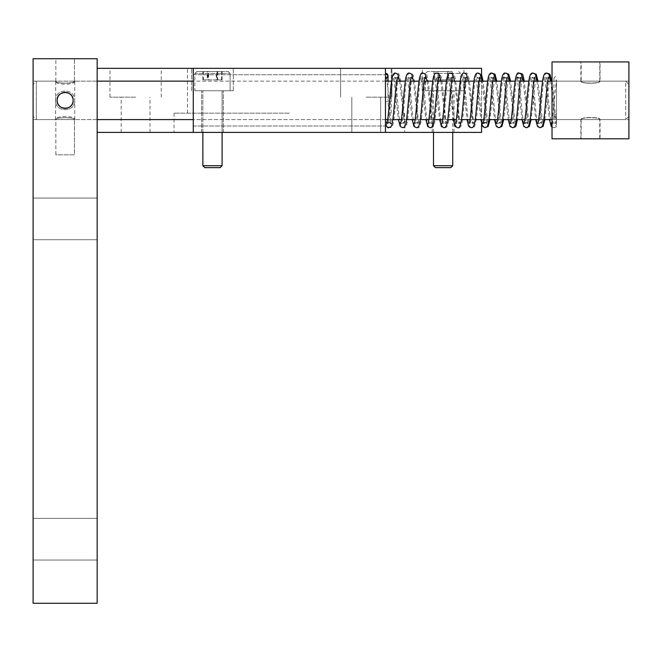 <?xml version="1.0" encoding="UTF-8"?>
<svg xmlns="http://www.w3.org/2000/svg" width="662" height="662" viewBox="0 0 662 662"><rect width="100%" height="100%" fill="white"/><g stroke="black" fill="none" stroke-linecap="round" stroke-linejoin="round"><path stroke-width="0.5" stroke-dasharray="3.31 2.48" d="M55.84 154.825L55.84 119.59C55.26 117.017 75.005 117.025 74.425 119.59C74.996 117.025 55.277 117.025 55.84 119.59C55.26 117.017 75.005 117.025 74.425 119.59C74.996 117.025 55.277 117.025 55.84 119.59L33.1 119.59L33.1 81.145L33.1 119.59L33.1 100.367L33.1 119.59L55.84 119.59L55.84 154.825L74.425 154.825L74.425 119.59L74.425 154.825L55.84 154.825M55.84 81.145L55.84 58.728L74.425 58.728L55.84 58.728L74.425 58.728L55.84 58.728L55.84 81.145C55.26 83.718 75.005 83.71 74.425 81.145L74.425 58.728L74.425 81.145C74.996 83.71 55.277 83.718 55.84 81.145C55.26 83.718 75.005 83.71 74.425 81.145C74.996 83.71 55.277 83.718 55.84 81.145L33.1 81.145L55.84 81.145M57.122 100.367A8.01 8.01 0 0 1 65.133 92.357A8.01 8.01 0 0 1 73.143 100.367C73.639 90.024 56.618 90.049 57.122 100.367C56.626 110.695 73.631 110.703 73.143 100.367A8.01 8.01 0 0 1 65.133 108.378A8.01 8.01 0 0 1 57.122 100.367M33.1 218.89L33.1 198.062L33.1 218.89M97.165 218.89L97.165 198.062L97.165 218.89M33.1 539.207L33.1 518.387L33.1 539.207M97.165 539.207L97.165 518.387L97.165 539.207M97.165 100.367L97.165 81.145L97.165 100.367M33.1 603.272L33.1 58.728L97.165 58.728L97.165 603.272L33.1 603.272M55.525 100.367C54.921 87.955 75.344 87.98 74.74 100.367C75.344 87.955 54.921 87.98 55.525 100.367C54.929 112.772 75.327 112.78 74.74 100.367C75.336 112.772 54.938 112.78 55.525 100.367M33.1 100.367L33.1 116.388L33.1 100.367M36.302 100.367L36.302 119.59L36.302 100.367M628.9 100.367L628.9 81.145L628.9 100.367M625.698 100.367L625.698 119.59L625.698 100.367M55.525 119.499L74.74 119.499C75.344 115.552 54.921 115.56 55.525 119.499L55.707 81.145L625.698 81.145L628.9 84.355L628.9 116.388L628.9 84.355L625.698 81.145L625.698 119.59L625.698 81.145L552.025 81.145L552.025 100.367L552.025 81.145L552.025 100.367L552.025 81.145L581.17 81.145C580.591 83.718 600.335 83.71 599.747 81.145C600.326 83.71 580.607 83.718 581.17 81.145L581.17 61.93L599.747 61.93L581.17 61.93M552.025 81.145L580.855 81.145L580.855 61.93L600.07 61.93L600.07 81.145C600.666 83.9 580.268 83.909 580.855 81.145C580.251 83.909 600.674 83.9 600.07 81.145L628.9 81.145L599.747 81.145L599.747 61.93M581.17 138.805L599.747 138.805L581.17 138.805L581.17 119.59C580.591 117.017 600.335 117.025 599.747 119.59C600.326 117.025 580.607 117.025 581.17 119.59L552.025 119.59L552.025 100.367L552.025 119.59L552.025 100.367L552.025 119.59L625.698 119.59L74.558 119.59M599.747 138.805L599.747 119.59L628.9 119.59L600.07 119.59C600.666 116.835 580.268 116.826 580.855 119.59C580.251 116.826 600.674 116.835 600.07 119.59L600.07 138.805L580.855 138.805L580.855 119.59L552.025 119.59M600.07 61.93L580.855 61.93M628.9 138.805L628.9 61.93L552.025 61.93L552.025 138.805L628.9 138.805M580.855 138.805L600.07 138.805M74.558 81.153L74.74 81.236C75.336 85.183 54.938 85.183 55.525 81.236M74.74 119.499L74.74 81.236M33.1 116.305L33.1 84.355L33.1 116.305M36.302 81.236L36.302 119.59L36.302 81.236M212.477 90.76L233.305 90.76L212.477 90.76M212.477 132.4L223.375 132.4L212.477 132.4M212.477 68.335L233.305 68.335L212.477 68.335M443.11 90.76L463.938 90.76L443.11 90.76M443.11 132.4L454.008 132.4L443.11 132.4M443.11 68.335L463.938 68.335L443.11 68.335M366.235 97.165L391.863 97.165L366.235 97.165M366.235 132.4L380.65 132.4L366.235 132.4M366.235 68.335L391.863 68.335L366.235 68.335M135.602 97.165L109.975 97.165L135.602 97.165M135.602 132.4L121.187 132.4L135.602 132.4M135.602 68.335L109.975 68.335L135.602 68.335M289.36 132.4L174.04 132.4L289.36 132.4M289.36 113.177L174.04 113.177L289.36 113.177M385.458 100.367L385.458 74.74L385.458 100.367M193.263 100.367L193.263 74.74L193.263 100.367M289.36 68.335L187.495 68.335L289.36 68.335M97.165 132.4L481.555 132.4L481.555 68.335L97.165 68.335L97.165 132.4L97.165 68.335M193.263 132.4L193.263 68.335M385.458 132.4L385.458 68.335M481.555 123.877L481.555 77.992M556.51 104.679L556.51 79.796L552.025 121.882M390.663 123.496C389.935 121.204 389.057 113.947 388.015 101.725L385.458 101.584L385.458 73.143L385.458 123.637L385.458 101.865L388.015 101.725L388.015 81.145M556.51 105.68L556.51 124.977L553.506 127.592L552.025 127.162M385.458 91.331L385.458 117.29M481.555 74.657L479.04 73.143C477.393 72.034 476.086 74.409 475.109 80.251C473.653 90.024 472.18 114.104 470.756 121.543L470.277 123.496L472.18 122.47L474.066 123.496L473.595 121.543C472.172 114.104 470.699 89.991 469.234 80.226C468.282 74.425 466.975 72.059 465.312 73.143C463.433 72.613 462.126 74.98 461.381 80.243C459.924 90.015 458.452 114.129 457.028 121.551L456.557 123.496L458.452 122.47L460.338 123.496L459.867 121.543C458.443 114.096 456.97 90.007 455.514 80.243C454.769 74.98 453.462 72.613 451.583 73.143C449.705 72.605 448.397 74.98 447.653 80.251C446.196 90.015 444.723 114.104 443.3 121.543L442.828 123.496L444.723 122.47L446.61 123.496L446.138 121.543C444.715 114.096 443.242 89.991 441.777 80.226C441.041 74.971 439.733 72.613 437.855 73.143C435.977 72.605 434.669 74.98 433.924 80.251C432.468 90.032 430.995 114.121 429.572 121.551L429.1 123.496L430.995 122.47L432.882 123.496L432.501 122.048C431.136 115.602 429.679 92.44 428.264 81.724C426.518 71.397 426.402 74.5 424.127 73.143C422.248 72.613 420.941 74.98 420.196 80.243C418.74 90.007 417.267 114.112 415.844 121.551L415.372 123.496L417.267 122.47L419.154 123.496L418.682 121.543C417.259 114.096 415.786 89.999 414.329 80.234C413.584 74.98 412.277 72.613 410.399 73.143C408.52 72.605 407.213 74.98 406.468 80.259C405.012 90.032 403.539 114.112 402.115 121.543L401.644 123.496L403.539 122.47L405.425 123.496L404.954 121.543C403.53 114.104 402.057 89.991 400.601 80.234C399.856 74.971 398.549 72.613 396.67 73.143C394.775 72.903 393.526 74.914 392.914 79.159C391.383 88.236 389.868 113.806 388.387 121.551L387.915 123.496L389.81 122.47L391.697 123.496L391.225 121.535C389.802 114.096 388.329 90.007 386.873 80.243L385.458 74.649L385.458 89.246M556.51 80.946L556.51 125.598L556.51 80.946A2.565 2.251 -0 0 1 556.51 76.444M544.876 119.59L549.576 77.239L547.681 78.265L545.786 77.239L546.266 79.192C547.681 86.623 549.154 110.703 550.61 120.484C551.355 125.755 552.671 128.13 554.541 127.592L556.51 126.781L556.51 117.323A2.565 1.597 0 0 1 553.945 115.726A2.565 1.597 0 0 1 553.953 115.61A2.565 1.597 0 0 1 556.51 114.137M435.422 167.635L450.797 167.635M452.725 165.715L433.502 165.715M451.699 71.537L427.42 71.537L451.699 71.537M448.373 90.76L425.492 90.76L448.373 90.76M434.057 71.537L452.163 71.537L434.057 71.537L434.057 79.87L438.757 79.87L438.757 71.537M434.057 79.87L437.855 79.87L437.855 71.537M447.471 71.537L447.471 79.87L437.855 79.87M447.471 79.87L452.163 79.87L452.163 71.537M452.163 79.87L448.373 79.87L448.373 71.537M438.757 79.87L448.373 79.87M209.01 167.635L220.165 167.635L209.01 167.635M216.822 165.715L202.87 165.715L216.822 165.715M219.569 71.537L196.788 71.537L219.569 71.537M216.822 90.76L202.87 90.76L216.822 90.76M220.438 90.76L194.86 90.76L220.438 90.76M217.682 71.537L203.4 71.537L217.682 71.537L217.682 79.87L221.563 79.87L221.563 71.537M217.682 79.87L208.141 79.87L208.141 71.537M203.4 71.537L203.4 79.87L208.141 79.87M203.4 79.87L207.272 79.87L207.272 71.537M207.272 79.87L216.822 79.87L216.822 71.537M221.563 79.87L216.822 79.87M196.813 71.537L228.175 71.537L196.813 71.537M202.886 90.76L222.093 90.76L202.886 90.76M194.893 90.76L230.095 90.76L194.86 90.76L194.86 73.457L230.095 73.457L194.86 73.457L230.095 73.457L194.893 73.457L196.788 71.537L194.86 73.457L194.86 90.76M216.325 71.537L202.886 71.537L222.076 71.537L216.325 71.537L216.325 79.87L207.752 79.87L207.752 71.537M222.076 165.715L202.886 165.715M204.806 167.635L220.156 167.635L222.093 165.715L222.093 90.76L222.093 132.4M216.325 79.87L222.076 79.87L222.076 71.537M217.21 71.537L217.21 79.87L222.076 79.87M217.21 79.87L208.629 79.87L208.629 71.537M208.629 79.87L202.886 79.87L202.886 71.537M207.752 79.87L202.886 79.87M433.478 73.457L460.727 73.457L433.478 73.457M97.165 198.062L33.1 198.062L97.165 198.062M97.165 518.387L33.1 518.387L97.165 518.387M97.165 81.145L36.302 81.145L33.1 84.355L36.302 81.145L55.707 81.145M97.165 560.027L33.1 560.027L97.165 560.027M97.165 239.71L33.1 239.71L97.165 239.71M97.165 119.59L36.302 119.59L33.1 116.388L36.302 119.59L55.707 119.59M628.9 116.388L625.698 119.59L628.9 116.388M543.833 119.59L538.678 119.59M530.105 119.59L524.949 119.59M516.377 119.59L511.221 119.59M502.648 119.59L497.493 119.59M488.92 119.59L483.765 119.59M475.192 119.59L470.037 119.59M461.464 119.59L456.308 119.59M447.735 119.59L442.58 119.59M434.007 119.59L428.852 119.59M420.279 119.59L415.124 119.59M406.551 119.59L401.395 119.59M392.823 119.59L387.667 119.59M385.458 119.59L193.263 119.59M547.739 81.145L542.583 81.145M534.011 81.145L528.855 81.145M520.282 81.145L515.127 81.145M506.554 81.145L501.399 81.145M492.826 81.145L487.671 81.145M479.098 81.145L473.942 81.145M465.369 81.145L460.214 81.145M451.641 81.145L446.486 81.145M437.913 81.145L432.758 81.145M424.185 81.145L419.029 81.145M410.457 81.145L405.301 81.145M396.728 81.145L391.573 81.145M385.458 81.145L193.263 81.145M201.587 132.4L201.587 90.76L201.587 132.4M191.657 90.76L191.657 68.335L191.657 90.76M432.22 132.4L432.22 90.76M422.29 90.76L422.29 68.335M351.82 132.4L351.82 97.165L351.82 132.4M340.607 97.165L340.607 68.335L340.607 97.165M121.187 132.4L121.187 97.165M109.975 97.165L109.975 68.335M174.04 113.177L174.04 132.4M193.263 74.74L385.458 74.74L193.263 74.74M187.495 113.177L187.495 68.335M391.217 113.177L391.217 68.335M193.263 125.995L385.458 125.995L193.263 125.995M404.672 113.177L404.672 132.4M161.23 97.165L161.23 68.335M150.017 132.4L150.017 97.165M391.863 97.165L391.863 68.335L391.863 97.165M380.65 132.4L380.65 97.165L380.65 132.4M463.938 90.76L463.938 68.335M454.008 132.4L454.008 90.76M233.305 90.76L233.305 68.335L233.305 90.76M223.375 132.4L223.375 90.76L223.375 132.4M397.523 77.239L395.628 78.265L393.733 77.239L398.441 119.59M399.691 81.145L404.383 123.496L402.496 122.47L400.601 123.496M411.251 77.239L409.356 78.265L407.461 77.239L412.169 119.59M413.419 81.145L418.119 123.496L416.224 122.47L414.329 123.496M424.979 77.239L423.084 78.265L421.189 77.239L425.889 119.59M427.147 81.145L431.847 123.496L429.952 122.47L428.057 123.496M438.707 77.239L436.812 78.265L434.917 77.239L439.618 119.59M440.875 81.145L445.567 123.488L443.681 122.47L441.786 123.496M452.436 77.239L450.541 78.265L448.646 77.239M448.654 77.247L453.346 119.59M454.604 81.145L459.304 123.496L457.409 122.47L455.514 123.496M466.164 77.239L464.269 78.265L462.374 77.239L467.074 119.59M468.332 81.145L473.032 123.496L471.137 122.47L469.242 123.496M479.892 77.239L477.997 78.265L476.102 77.239L480.802 119.59M493.62 77.239L491.725 78.265L489.83 77.239L494.531 119.59M495.788 81.145L500.48 123.496L498.594 122.47L496.699 123.496M507.349 77.239L505.454 78.265L504.146 77.868M503.559 77.239L508.259 119.59M509.517 81.145L514.217 123.496L512.322 122.47L510.427 123.496M521.077 77.239L519.182 78.265L517.874 77.868M517.295 77.247L521.987 119.59M527.357 122.867L526.05 122.47L524.155 123.496M534.805 77.239L532.91 78.265L531.015 77.239L535.715 119.59M536.965 81.145L541.665 123.488L539.778 122.47L537.883 123.496M548.533 77.239L546.638 78.265L544.743 77.239L549.443 119.59M550.693 81.145L555.401 123.496L553.506 122.47L551.611 123.496M385.458 78.265L388.015 75.7M388.768 122.47L390.075 122.867M484.865 122.47L486.76 123.496M486.752 123.488L482.06 81.145M527.937 123.496L523.245 81.145M553.953 115.61L552.646 123.496L554.549 122.47L556.436 123.496L551.736 81.145M547.681 73.143C545.802 72.605 544.495 74.98 543.75 80.251C542.294 90.015 540.821 114.104 539.398 121.543L538.918 123.496L540.821 122.47L542.708 123.496L538.007 81.145M540.813 127.592C538.918 127.832 537.668 125.83 537.056 121.576C535.533 112.499 534.011 86.929 532.529 79.183L532.058 77.239L533.953 78.265L535.848 77.239L531.147 119.59M533.953 73.143C532.074 72.605 530.767 74.98 530.022 80.251C528.566 90.032 527.093 114.121 525.669 121.551L525.198 123.496L527.084 122.47L528.979 123.496L524.279 81.145M527.084 127.592C525.446 128.701 524.139 126.326 523.162 120.484C521.697 110.711 520.224 86.631 518.809 79.192L518.329 77.239L520.224 78.265L522.119 77.239L517.419 119.59M520.224 73.143C518.346 72.613 517.039 74.98 516.294 80.243C514.837 90.007 513.364 114.112 511.941 121.551L511.469 123.496L513.364 122.47L515.251 123.496L510.551 81.145M513.356 127.592C511.486 128.122 510.17 125.755 509.434 120.492C507.969 110.72 506.496 86.614 505.073 79.183L504.601 77.239L506.496 78.265L508.391 77.239L503.691 119.59M506.496 73.143C504.618 72.605 503.31 74.98 502.566 80.259C501.109 90.032 499.636 114.112 498.213 121.543L497.733 123.496L499.636 122.47L501.523 123.496L496.823 81.145M499.628 127.592C497.758 128.13 496.442 125.755 495.706 120.492C494.241 110.72 492.768 86.631 491.353 79.192L490.873 77.239L492.768 78.265L494.663 77.239L489.963 119.59M492.768 73.143C490.873 72.903 489.615 74.914 489.011 79.159C487.48 88.236 485.966 113.806 484.485 121.551L484.013 123.496L485.908 122.47L487.795 123.496L483.094 81.145M485.9 127.592C484.03 128.13 482.714 125.755 481.977 120.484C480.513 110.711 479.04 86.614 477.625 79.183L477.145 77.239L479.04 78.265L480.935 77.239L480.554 78.687C479.18 85.133 477.732 108.295 476.309 119.011C474.571 129.347 474.447 126.235 472.18 127.592C470.301 128.122 468.994 125.755 468.249 120.492C466.784 110.728 465.312 86.623 463.897 79.183L463.417 77.239L465.312 78.265L467.207 77.239L466.727 79.192C465.312 86.639 463.839 110.736 462.374 120.501C461.637 125.755 460.322 128.122 458.443 127.592C456.573 128.13 455.257 125.755 454.521 120.476C453.056 110.703 451.583 86.623 450.168 79.192L449.688 77.239L451.583 78.265L453.478 77.239L452.998 79.192C451.583 86.631 450.11 110.744 448.646 120.509C447.901 125.763 446.593 128.122 444.723 127.592C442.82 127.832 441.571 125.83 440.958 121.576C439.436 112.499 437.913 86.929 436.44 79.183L435.96 77.239L437.855 78.265L439.75 77.239L439.27 79.2C437.855 86.639 436.382 110.728 434.917 120.492C434.181 125.755 432.865 128.122 430.987 127.592C429.348 128.701 428.041 126.326 427.064 120.484C425.6 110.711 424.127 86.631 422.712 79.192L422.232 77.239L424.127 78.265L426.022 77.239L425.542 79.192C424.127 86.631 422.654 110.744 421.189 120.509C420.238 126.31 418.93 128.676 417.259 127.592C415.388 128.122 414.081 125.755 413.336 120.492C411.872 110.72 410.399 86.614 408.984 79.183L408.504 77.239L410.399 78.265L412.294 77.239L411.814 79.192C410.399 86.639 408.926 110.728 407.461 120.492C406.725 125.755 405.409 128.122 403.539 127.592C401.66 128.13 400.353 125.755 399.608 120.492C398.143 110.72 396.67 86.631 395.255 79.192L394.775 77.239L396.67 78.265L398.565 77.239L398.085 79.192C396.67 86.639 395.197 110.744 393.733 120.509C392.988 125.763 391.681 128.122 389.802 127.592C387.535 125.821 387.493 130.571 385.45 117.257M553.945 78.695L553.945 115.726M460.727 90.76L460.727 73.457L458.807 71.537M452.725 132.4L452.725 90.76M425.492 90.76L425.492 73.457L427.42 71.537M433.502 132.4L433.502 90.76M202.87 132.4L202.87 90.76L202.87 132.4M230.095 90.76L230.095 73.457L228.175 71.537L230.095 73.457L230.095 90.76"/><path stroke-width="0.99" d="M73.143 100.367A8.01 8.01 0 0 1 65.133 108.378A8.01 8.01 0 0 1 57.122 100.367C56.626 110.695 73.631 110.703 73.143 100.367C73.639 90.024 56.618 90.049 57.122 100.367A8.01 8.01 0 0 1 65.133 92.357A8.01 8.01 0 0 1 73.143 100.367M97.165 58.728L97.165 603.272L33.1 603.272L33.1 58.728L97.165 58.728M628.9 61.93L628.9 138.805L552.025 138.805L552.025 61.93L628.9 61.93M481.555 123.877L481.555 132.4L97.165 132.4M481.555 77.992L481.555 68.335L97.165 68.335M193.263 132.4L193.263 68.335M385.458 132.4L385.458 68.335M385.458 78.422A2.565 2.54 180 0 0 388.015 75.882A2.565 2.54 180 0 0 385.458 73.333M452.725 165.715L450.797 167.635L435.422 167.635L433.502 165.715L452.725 165.715L452.725 132.4M222.093 132.4L222.093 165.715L220.165 167.635L204.79 167.635L202.87 165.715L222.076 165.715M202.886 165.715L202.87 132.4L202.87 165.715L204.79 167.635M552.025 119.59L543.833 119.59M538.678 119.59L530.105 119.59M524.949 119.59L516.377 119.59M511.221 119.59L502.648 119.59M497.493 119.59L488.92 119.59M483.765 119.59L475.192 119.59M470.037 119.59L461.464 119.59M456.308 119.59L447.735 119.59M442.58 119.59L434.007 119.59M428.852 119.59L420.279 119.59M415.124 119.59L406.551 119.59M401.395 119.59L392.823 119.59M387.667 119.59L385.458 119.59M193.263 119.59L97.165 119.59M552.025 81.145L547.739 81.145M542.583 81.145L534.011 81.145M528.855 81.145L520.282 81.145M515.127 81.145L506.554 81.145M501.399 81.145L492.826 81.145M487.671 81.145L479.098 81.145M473.942 81.145L465.369 81.145M460.214 81.145L451.641 81.145M446.486 81.145L437.913 81.145M432.758 81.145L424.185 81.145M419.029 81.145L410.457 81.145M405.301 81.145L396.728 81.145M391.573 81.145L385.458 81.145M193.263 81.145L97.165 81.145M388.768 122.47L386.873 123.496L387.353 121.535C388.768 114.087 390.241 90.007 391.705 80.243C392.442 74.98 393.758 72.613 395.628 73.143L397.862 74.252L399.691 81.145M398.441 119.59L400.262 126.483L402.496 127.592C404.391 127.832 405.64 125.83 406.253 121.585C407.775 112.507 409.298 86.937 410.779 79.183L411.251 77.239M400.601 123.488L401.081 121.551C402.496 114.104 403.969 89.991 405.434 80.226C406.17 74.971 407.486 72.613 409.356 73.143L410.879 73.598L411.963 74.814L413.419 81.145M412.169 119.59L413.99 126.483L416.224 127.592C418.103 128.13 419.41 125.755 420.155 120.484C421.611 110.711 423.084 86.623 424.507 79.192L424.979 77.239M414.329 123.496L414.809 121.543C416.224 114.096 417.697 90.007 419.162 80.243C420.138 74.409 421.446 72.042 423.084 73.143L425.318 74.252L427.147 81.145M425.889 119.59L427.718 126.492L429.952 127.592C431.823 128.13 433.138 125.763 433.883 120.492C435.339 110.72 436.812 86.614 438.236 79.183L438.707 77.239M428.057 123.496L428.537 121.543C429.952 114.096 431.425 89.991 432.89 80.226C433.627 74.971 434.942 72.613 436.812 73.143L438.567 73.763L439.419 74.814L440.875 81.145M439.618 119.59L441.446 126.483L443.681 127.592C445.559 128.13 446.867 125.755 447.611 120.484C449.068 110.711 450.541 86.623 451.964 79.192L452.436 77.239M441.786 123.496L442.266 121.543C443.681 114.104 445.154 89.999 446.618 80.234C447.355 74.98 448.671 72.613 450.541 73.143L452.775 74.252L454.604 81.145M453.346 119.59L455.175 126.492L457.409 127.592C458.981 128.751 460.289 126.384 461.34 120.492C462.796 110.72 464.269 86.614 465.692 79.183L466.164 77.239M455.514 123.496L455.994 121.543C457.409 114.087 458.882 89.999 460.347 80.234C461.083 74.98 462.399 72.613 464.269 73.143L466.503 74.252L468.332 81.145M467.074 119.59L468.531 125.921L469.499 127.054L471.137 127.592C473.016 128.13 474.323 125.755 475.068 120.492C476.524 110.72 477.997 86.623 479.42 79.192L479.892 77.239M469.242 123.496L469.714 121.551C471.137 114.112 472.61 89.991 474.075 80.226C474.811 74.971 476.127 72.613 477.997 73.143L480.231 74.252L482.06 81.145M480.802 119.59L482.631 126.483L484.865 127.592C487.133 126.235 487.257 129.355 489.003 118.995C490.418 108.27 491.874 85.125 493.24 78.687L493.62 77.239M484.865 122.47L482.97 123.496L483.45 121.535C484.865 114.087 486.338 90.007 487.803 80.243C488.539 74.98 489.847 72.613 491.725 73.143L493.96 74.252L495.788 81.145M494.531 119.59L496.359 126.483L498.594 127.592C500.489 127.832 501.738 125.83 502.35 121.585C503.873 112.507 505.396 86.937 506.877 79.183L507.349 77.239M496.699 123.488L497.17 121.551C498.594 114.104 500.067 89.991 501.531 80.226C502.268 74.971 503.583 72.613 505.454 73.143L506.976 73.598L508.06 74.814L509.517 81.145M504.146 77.868L503.559 77.239M508.259 119.59L510.088 126.483L512.322 127.592C514.2 128.13 515.508 125.755 516.252 120.484C517.709 110.711 519.182 86.623 520.605 79.192L521.077 77.239M510.427 123.496L510.907 121.543C512.322 114.096 513.795 90.007 515.259 80.243C516.228 74.409 517.543 72.042 519.182 73.143L521.416 74.252L523.245 81.145M517.874 77.868L517.295 77.247M521.987 119.59L523.816 126.492L526.05 127.592C527.92 128.13 529.236 125.763 529.972 120.492C531.437 110.72 532.91 86.614 534.333 79.183L534.805 77.239M524.155 123.496L524.635 121.543C526.05 114.096 527.523 89.991 528.988 80.226C529.724 74.971 531.032 72.613 532.91 73.143L534.656 73.763L535.517 74.814L536.965 81.145M535.715 119.59L537.544 126.483L539.778 127.592C541.657 128.13 542.964 125.755 543.709 120.484C545.165 110.711 546.638 86.623 548.053 79.192L548.533 77.239M537.883 123.496L538.355 121.543C539.778 114.104 541.251 89.999 542.716 80.234C543.452 74.98 544.76 72.613 546.638 73.143L548.872 74.252L550.693 81.145M549.443 119.59L551.272 126.492L552.025 127.162M551.611 123.496L552.025 121.882M397.523 77.247L397.142 78.687C395.777 85.125 394.32 108.27 392.905 118.995C391.159 129.355 391.043 126.235 388.768 127.592C388.048 128.37 386.947 127.137 385.458 123.885M385.458 73.143L388.015 75.882M388.015 75.791L388.015 81.145M390.075 122.867L390.654 123.488M527.357 122.867L527.937 123.496M551.736 81.145L549.915 74.252L547.16 73.192M544.876 119.59L543.047 126.492L540.291 127.543M538.007 81.145L536.179 74.252L533.431 73.192M531.147 119.59L529.319 126.483L526.571 127.543M524.279 81.145L522.831 74.814L521.97 73.763L519.703 73.192M517.419 119.59L515.963 125.921L515.028 127.03L512.835 127.543M510.551 81.145L508.73 74.252L505.975 73.192M503.691 119.59L501.862 126.483L499.115 127.543M496.823 81.145L494.994 74.243L492.247 73.192M489.963 119.59L488.134 126.483L485.387 127.543M483.094 81.145L481.555 74.657M433.502 165.715L433.502 132.4"/></g></svg>
